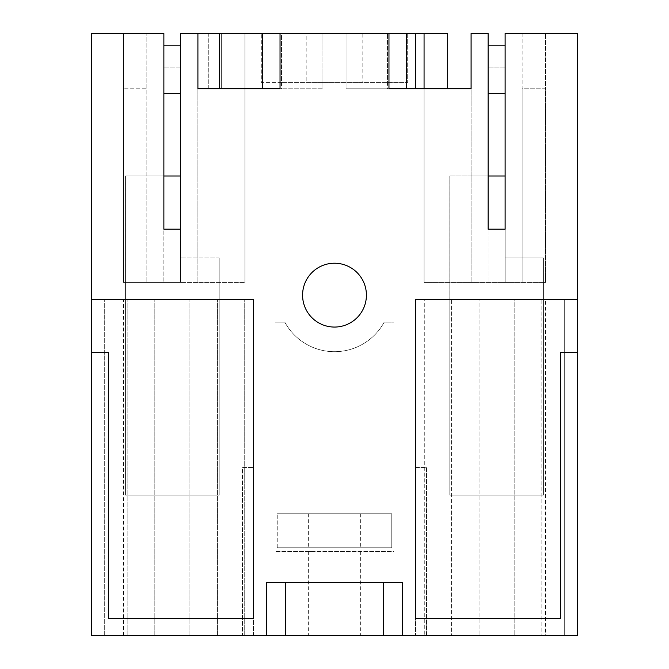 <?xml version="1.0" encoding="UTF-8"?>
<svg xmlns="http://www.w3.org/2000/svg" width="669" height="669" viewBox="0 0 669 669"><rect width="100%" height="100%" fill="white"/><g stroke="black" fill="none" stroke-linecap="round" stroke-linejoin="round"><path stroke-width="0.5" stroke-dasharray="3.35 2.51" d="M505.128 45.793L488.111 45.793L488.111 207.908L505.128 207.908L488.111 207.908L488.111 229.183L505.128 229.183L488.111 229.183L488.111 175.997L488.111 229.183L505.128 229.183L505.128 45.793L505.128 175.997L449.802 175.997L488.111 175.997L488.111 282.377L488.111 33.45L471.093 33.45L471.093 282.377L471.093 88.768L415.558 88.768L415.558 33.45M447.686 88.768L447.686 33.45L180.463 33.45L180.463 282.377L197.907 282.377L197.907 33.45L197.907 282.377L244.929 282.377L123.447 282.377L123.447 33.45L91.319 33.45L91.319 635.55L242.462 635.55L242.462 467.472L253.442 467.472L242.462 467.472L242.462 635.55L253.442 635.55L253.442 467.472L253.442 635.55L275.11 635.55L275.11 322.073L284.768 322.073L275.11 322.073L275.11 635.55L393.89 635.55L393.89 322.073L384.232 322.073A56.564 56.564 180 0 1 284.768 322.073A56.564 56.564 -90 0 0 384.232 322.073L393.89 322.073L393.89 551.515L275.11 551.515L393.89 551.515L393.89 635.55L426.538 635.55L426.538 467.472L415.558 467.472L415.558 635.55L415.558 467.472L426.538 467.472L426.538 635.55L577.682 635.55L577.682 33.45L545.553 33.45L545.553 282.377L424.071 282.377L545.553 282.377L545.553 88.768L522.154 88.768L522.154 282.377L522.154 33.45L505.128 33.45L505.128 282.377L505.128 229.183L505.12 257.908L505.128 229.183L505.12 257.908L543.412 257.908L505.12 257.908L505.128 229.183L488.111 229.183L505.128 229.183M281.498 82.387L261.311 82.387L261.311 33.45L261.311 82.387L407.689 82.387L281.498 82.387L281.498 33.45L280.035 33.45L322.943 33.45L322.943 88.768L322.943 33.45L261.311 33.45L407.689 33.45L281.498 33.45L281.498 88.768L280.035 88.768L322.943 88.768L281.498 88.768M388.965 33.45L388.965 88.768L346.057 88.768L346.057 33.45L388.965 33.45L346.057 33.45L346.057 88.768L387.502 88.768L387.502 33.45L387.502 82.387M362.155 33.45L306.845 33.45L362.155 33.45L362.155 82.387L306.845 82.387L306.845 33.45M415.558 88.768L406.618 88.768L406.618 33.45M388.965 88.768L387.502 88.768M208.812 88.768L221.314 88.768L221.314 33.45L221.314 88.768L208.761 88.768L208.812 33.45M180.463 229.183L180.463 282.377L123.447 282.377L123.447 33.45L146.846 33.45L146.846 88.768L123.447 88.768L146.846 88.768L146.846 282.377L146.846 33.45L163.872 33.45L163.872 282.377L163.872 229.183L180.463 229.183L180.454 257.908L180.454 229.183L163.872 229.183L180.463 229.183M197.907 33.45L197.907 88.768L219.399 88.768L219.399 33.45L219.399 88.768M280.035 33.45L280.035 88.768M424.071 33.45L424.071 282.377L424.071 33.45M244.929 33.45L244.929 282.377L244.929 33.45M366.411 295.138A31.911 31.911 180 0 1 334.5 327.057A31.911 31.911 180 0 1 302.589 295.138A31.911 31.911 180 0 1 334.5 263.226A31.911 31.911 180 0 1 366.411 295.138M407.689 33.45L407.689 82.387L407.689 33.45M306.845 82.387L362.155 82.387M91.319 352.588L108.336 352.588L108.336 618.532L253.442 618.532L253.442 299.394L91.319 299.394M545.553 635.55L424.28 635.55L545.553 635.55L545.553 299.394L564.703 299.394L564.703 635.55L564.703 299.394L541.831 299.394L541.831 635.55L541.831 299.394L514.177 299.394L514.177 635.55L514.177 299.394L479.071 299.394L479.071 635.55L479.071 299.394L451.408 299.394L451.408 635.55L451.408 299.394L424.28 299.394L424.28 635.55L424.28 299.394L545.553 299.394M311.545 635.55L360.658 635.55L311.545 635.55M104.297 635.55L244.72 635.55L104.297 635.55L104.297 299.394L244.72 299.394L104.297 299.394L104.297 635.55M266.647 582.365L402.353 582.365L402.353 635.55M577.682 352.588L560.664 352.588L560.664 618.532L415.558 618.532L415.558 299.394L577.682 299.394M545.553 33.45L522.154 33.45L522.154 88.768L545.553 88.768L545.553 33.45M163.872 175.997L163.872 45.793L163.872 207.908L180.889 207.908L163.872 207.908L163.872 229.183L163.872 175.997L163.872 229.183L180.889 229.183L180.889 45.793L180.889 175.997L125.563 175.997L163.872 175.997L163.872 229.183L180.889 229.183L180.889 257.908L180.889 175.997L180.463 175.997M219.173 299.394L219.173 257.908L180.454 257.908L219.189 257.908L219.173 299.394L125.563 299.394L219.173 299.394M125.563 175.997L125.571 495.127L219.189 495.127L219.189 257.908L219.189 495.127L125.571 495.127L125.571 175.997M285.337 635.55L285.337 582.365M311.545 551.515L308.35 551.515M127.169 635.55L127.169 299.394L127.169 635.55M123.447 635.55L123.447 299.394M244.72 635.55L244.72 299.394L244.72 635.55M217.592 635.55L217.592 299.394L217.592 635.55M189.929 635.55L189.929 299.394L189.929 635.55M154.823 635.55L154.823 299.394L154.823 635.55M449.802 299.394L543.412 299.394L543.412 257.908L543.412 299.394L449.802 299.394L449.802 175.997L449.802 299.394M275.11 510.021L393.89 510.021L275.11 510.021M180.889 93.66L180.463 93.66M163.872 45.793L180.463 45.793M180.889 67.067L163.872 67.067L180.889 67.067M391.775 547.786L277.225 547.786L391.775 547.786L391.775 513.75L277.225 513.75L391.775 513.75L391.775 547.786M311.545 547.786L360.658 547.786L311.545 547.786M277.225 547.786L277.225 513.75L277.225 547.786M311.545 513.75L360.658 513.75L311.545 513.75M449.811 175.997L449.811 495.127L543.429 495.127L543.429 257.908L505.128 257.908L543.429 257.908L543.429 495.127L449.811 495.127L449.811 175.997M505.128 67.067L488.111 67.067L505.128 67.067M208.761 88.768L208.761 33.45M308.342 551.515L308.342 635.55M360.658 551.515L360.658 635.55M308.342 513.75L308.342 547.786M360.658 513.75L360.658 547.786"/><path stroke-width="1" d="M415.558 88.768L415.558 33.45L388.965 33.45L388.965 88.768L471.093 88.768L471.093 33.45L488.111 33.45L488.111 229.183L505.128 229.183L505.128 175.997L488.111 175.997L488.111 45.793L505.128 45.793M447.686 88.768L447.686 33.45L424.071 33.45L424.071 88.768L424.071 33.45L415.558 33.45M388.965 33.45L180.463 33.45L180.463 229.183L163.872 229.183L163.872 33.45L91.319 33.45L91.319 299.394L253.442 299.394L253.442 618.532L108.336 618.532L108.336 352.588L91.319 352.588L91.319 635.55L266.647 635.55L266.647 582.365L402.353 582.365L402.353 635.55L577.682 635.55L577.682 352.588L560.664 352.588L560.664 618.532L415.558 618.532L415.558 299.394L577.682 299.394L577.682 33.45L505.128 33.45L505.128 229.183M406.618 33.45L406.618 88.768L388.965 88.768M280.035 33.45L280.035 88.768L197.907 88.768L197.907 33.45M302.589 295.138A31.911 31.911 0 0 0 334.5 327.057A31.911 31.911 0 0 0 366.411 295.138A31.911 31.911 0 0 0 334.5 263.226A31.911 31.911 0 0 0 302.589 295.138M219.399 33.45L219.399 88.768L262.382 88.768L262.382 33.45L262.382 88.768L280.035 88.768M91.319 299.394L91.319 352.588M266.647 582.365L266.647 635.55L402.353 635.55M577.682 352.588L577.682 299.394M383.663 635.55L383.663 582.365M285.337 582.365L285.337 635.55M180.463 175.997L163.872 175.997M180.463 93.66L163.872 93.66M180.463 45.793L163.872 45.793M505.128 93.66L488.111 93.66"/></g></svg>
